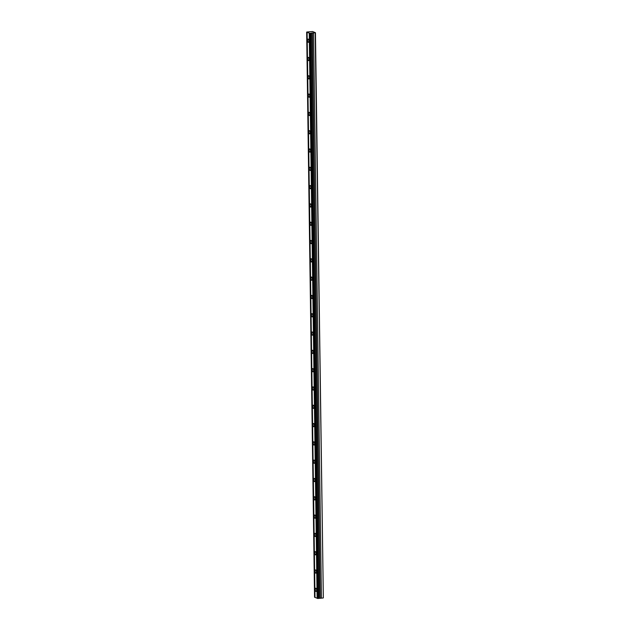 <?xml version="1.0" encoding="UTF-8"?>
<svg xmlns="http://www.w3.org/2000/svg" width="630" height="630" viewBox="0 0 630 630"><rect width="100%" height="100%" fill="white"/><g stroke="black" fill="none" stroke-linecap="round" stroke-linejoin="round"><path stroke-width="0.94" d="M307.306 31.965L312.59 31.539L315.449 32.713L309.684 33.327L317.575 598.476L309.629 33.248L306.66 32.083L307.306 31.965M308.952 40.989A1.63 0.654 -95.7 0 0 308.125 39.091A1.63 0.654 -95.7 0 0 307.613 40.438A1.63 0.654 -95.7 0 0 308.448 42.336A1.63 0.654 -95.7 0 0 308.952 40.989M316.622 590.121A1.63 0.654 -95.7 0 0 315.787 588.223A1.63 0.654 -95.7 0 0 315.284 589.578A1.63 0.654 -95.7 0 0 316.11 591.476A1.63 0.654 -95.7 0 0 316.622 590.121M316.362 571.819A1.63 0.654 -95.7 0 0 315.536 569.922A1.63 0.654 -95.7 0 0 315.024 571.268A1.63 0.654 -95.7 0 0 315.858 573.166A1.63 0.654 -95.7 0 0 316.362 571.819M316.11 553.518A1.63 0.654 -95.7 0 0 315.276 551.62A1.63 0.654 -95.7 0 0 314.772 552.967A1.63 0.654 -95.7 0 0 315.599 554.865A1.63 0.654 -95.7 0 0 316.11 553.518M315.85 535.209A1.63 0.654 -95.7 0 0 315.024 533.311A1.63 0.654 -95.7 0 0 314.512 534.657A1.63 0.654 -95.7 0 0 315.346 536.563A1.63 0.654 -95.7 0 0 315.85 535.209M315.599 516.907A1.63 0.654 -95.7 0 0 314.764 515.009A1.63 0.654 -95.7 0 0 314.26 516.356A1.63 0.654 -95.7 0 0 315.087 518.254A1.63 0.654 -95.7 0 0 315.599 516.907M315.339 498.598A1.63 0.654 -95.7 0 0 314.512 496.7A1.63 0.654 -95.7 0 0 314.008 498.054A1.63 0.654 -95.7 0 0 314.835 499.952A1.63 0.654 -95.7 0 0 315.339 498.598M315.087 480.296A1.63 0.654 -95.7 0 0 314.26 478.398A1.63 0.654 -95.7 0 0 313.748 479.745A1.63 0.654 -95.7 0 0 314.575 481.643A1.63 0.654 -95.7 0 0 315.087 480.296M314.827 461.995A1.63 0.654 -95.7 0 0 314 460.097A1.63 0.654 -95.7 0 0 313.496 461.444A1.63 0.654 -95.7 0 0 314.323 463.341A1.63 0.654 -95.7 0 0 314.827 461.995M314.575 443.685A1.63 0.654 -95.7 0 0 313.748 441.787A1.63 0.654 -95.7 0 0 313.236 443.134A1.63 0.654 -95.7 0 0 314.071 445.04A1.63 0.654 -95.7 0 0 314.575 443.685M314.323 425.384A1.63 0.654 -95.7 0 0 313.488 423.486A1.63 0.654 -95.7 0 0 312.984 424.833A1.63 0.654 -95.7 0 0 313.811 426.731A1.63 0.654 -95.7 0 0 314.323 425.384M314.063 407.082A1.63 0.654 -95.7 0 0 313.236 405.177A1.63 0.654 -95.7 0 0 312.724 406.531A1.63 0.654 -95.7 0 0 313.559 408.429A1.63 0.654 -95.7 0 0 314.063 407.082M313.811 388.773A1.63 0.654 -95.7 0 0 312.976 386.875A1.63 0.654 -95.7 0 0 312.472 388.222A1.63 0.654 -95.7 0 0 313.299 390.12A1.63 0.654 -95.7 0 0 313.811 388.773M313.551 370.471A1.63 0.654 -95.7 0 0 312.724 368.574A1.63 0.654 -95.7 0 0 312.212 369.92A1.63 0.654 -95.7 0 0 313.047 371.818A1.63 0.654 -95.7 0 0 313.551 370.471M313.299 352.162A1.63 0.654 -95.7 0 0 312.464 350.264A1.63 0.654 -95.7 0 0 311.96 351.619A1.63 0.654 -95.7 0 0 312.787 353.517A1.63 0.654 -95.7 0 0 313.299 352.162M313.039 333.861A1.63 0.654 -95.7 0 0 312.212 331.963A1.63 0.654 -95.7 0 0 311.7 333.309A1.63 0.654 -95.7 0 0 312.535 335.207A1.63 0.654 -95.7 0 0 313.039 333.861M312.787 315.559A1.63 0.654 -95.7 0 0 311.952 313.653A1.63 0.654 -95.7 0 0 311.448 315.008A1.63 0.654 -95.7 0 0 312.275 316.906A1.63 0.654 -95.7 0 0 312.787 315.559M312.527 297.25A1.63 0.654 -95.7 0 0 311.7 295.352A1.63 0.654 -95.7 0 0 311.196 296.698A1.63 0.654 -95.7 0 0 312.023 298.596A1.63 0.654 -95.7 0 0 312.527 297.25M312.275 278.948A1.63 0.654 -95.7 0 0 311.448 277.05A1.63 0.654 -95.7 0 0 310.936 278.397A1.63 0.654 -95.7 0 0 311.763 280.295A1.63 0.654 -95.7 0 0 312.275 278.948M312.015 260.639A1.63 0.654 -95.7 0 0 311.189 258.741A1.63 0.654 -95.7 0 0 310.684 260.095A1.63 0.654 -95.7 0 0 311.511 261.993A1.63 0.654 -95.7 0 0 312.015 260.639M311.763 242.337A1.63 0.654 -95.7 0 0 310.936 240.439A1.63 0.654 -95.7 0 0 310.425 241.786A1.63 0.654 -95.7 0 0 311.259 243.684A1.63 0.654 -95.7 0 0 311.763 242.337M311.511 224.036A1.63 0.654 -95.7 0 0 310.677 222.138A1.63 0.654 -95.7 0 0 310.173 223.485A1.63 0.654 -95.7 0 0 311 225.382A1.63 0.654 -95.7 0 0 311.511 224.036M311.252 205.726A1.63 0.654 -95.7 0 0 310.425 203.829A1.63 0.654 -95.7 0 0 309.913 205.175A1.63 0.654 -95.7 0 0 310.748 207.081A1.63 0.654 -95.7 0 0 311.252 205.726M311 187.425A1.63 0.654 -95.7 0 0 310.165 185.527A1.63 0.654 -95.7 0 0 309.661 186.874A1.63 0.654 -95.7 0 0 310.488 188.772A1.63 0.654 -95.7 0 0 311 187.425M310.74 169.116A1.63 0.654 -95.7 0 0 309.913 167.218A1.63 0.654 -95.7 0 0 309.401 168.572A1.63 0.654 -95.7 0 0 310.236 170.47A1.63 0.654 -95.7 0 0 310.74 169.116M310.488 150.814A1.63 0.654 -95.7 0 0 309.653 148.916A1.63 0.654 -95.7 0 0 309.149 150.263A1.63 0.654 -95.7 0 0 309.976 152.161A1.63 0.654 -95.7 0 0 310.488 150.814M310.228 132.513A1.63 0.654 -95.7 0 0 309.401 130.615A1.63 0.654 -95.7 0 0 308.889 131.961A1.63 0.654 -95.7 0 0 309.724 133.859A1.63 0.654 -95.7 0 0 310.228 132.513M309.976 114.203A1.63 0.654 -95.7 0 0 309.141 112.305A1.63 0.654 -95.7 0 0 308.637 113.652A1.63 0.654 -95.7 0 0 309.464 115.558A1.63 0.654 -95.7 0 0 309.976 114.203M309.716 95.902A1.63 0.654 -95.7 0 0 308.889 94.004A1.63 0.654 -95.7 0 0 308.385 95.35A1.63 0.654 -95.7 0 0 309.212 97.248A1.63 0.654 -95.7 0 0 309.716 95.902M309.464 77.6A1.63 0.654 -95.7 0 0 308.637 75.695A1.63 0.654 -95.7 0 0 308.125 77.049A1.63 0.654 -95.7 0 0 308.952 78.947A1.63 0.654 -95.7 0 0 309.464 77.6M309.204 59.291A1.63 0.654 -95.7 0 0 308.377 57.393A1.63 0.654 -95.7 0 0 307.873 58.74A1.63 0.654 -95.7 0 0 308.7 60.637A1.63 0.654 -95.7 0 0 309.204 59.291M315.205 32.839L323.34 597.862L315.449 32.713M315.008 597.342L314.551 597.24L306.66 32.083M323.095 597.988L318.441 598.421M310.551 33.295L318.441 598.453L317.575 598.476M317.488 598.366L315.008 597.421L307.117 32.272M314.638 597.272L306.739 32.114M309.228 33.138L317.118 598.295M317.945 598.5L310.055 33.351M310.984 33.154L318.875 598.311M312.015 32.87L319.906 598.027M313.551 32.996L321.442 598.153M320.245 598.004L312.354 32.855"/></g></svg>
